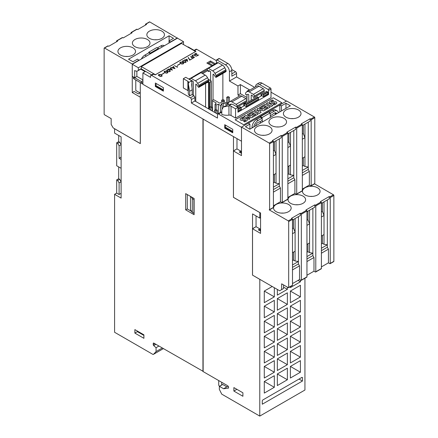 <?xml version="1.0" encoding="UTF-8"?>
<svg xmlns="http://www.w3.org/2000/svg" width="438" height="438" viewBox="0 0 438 438"><rect width="100%" height="100%" fill="white"/><g stroke="black" fill="none" stroke-linecap="round" stroke-linejoin="round"><path stroke-width="0.66" d="M276.126 211.653A8.804 5.081 180 0 1 273.553 208.061A8.804 5.081 180 0 1 278.984 203.363A8.804 5.081 180 0 1 288.576 204.464A8.804 5.081 180 0 1 291.155 208.061A8.804 5.081 180 0 1 285.724 212.758A8.804 5.081 180 0 1 276.126 211.653M302.335 125.575L310.164 121.052L310.164 118.731L310.766 119.081A0.569 0.328 60 0 1 311.172 119.777L311.172 185.624A0.569 0.328 60 0 1 310.766 185.86L309.359 185.05L302.335 189.106M287.875 133.918L295.705 129.396L295.705 127.08L296.312 127.425A0.569 0.328 60 0 1 296.712 128.12L296.712 193.974A0.569 0.328 60 0 1 296.312 194.204L294.905 193.393L287.875 197.45M273.416 142.268L281.251 137.746L281.251 135.43L281.853 135.775A0.569 0.328 60 0 1 282.253 136.47L282.253 202.323A0.569 0.328 60 0 1 281.853 202.553L280.446 201.743L273.416 205.8M269.2 209.857L288.275 220.872A0.569 0.328 60 0 1 288.68 221.568L288.68 287.416A0.569 0.328 60 0 1 288.275 287.651L281.65 283.824L281.65 289.622L279.641 290.777L252.534 275.13L252.534 228.756L260.566 233.394L260.566 212.988L233.459 197.335L233.459 150.962L241.491 155.599L241.491 127.08L269.2 143.078A0.569 0.328 60 0 1 269.605 143.774L269.605 209.627A0.569 0.328 60 0 1 269.2 209.857M288.56 287.678L292.376 285.477A0.569 0.328 -120 0 0 292.496 285.215L292.496 219.361A0.569 0.328 -120 0 0 292.091 218.666L291.489 218.321L300.326 213.218L300.928 213.569A0.569 0.328 60 0 1 301.328 214.264L301.328 280.112A0.569 0.328 60 0 1 300.928 280.347L299.521 279.532L292.496 283.594M301.213 280.375L306.835 277.128A0.569 0.328 -120 0 0 306.95 276.865L306.95 211.017A0.569 0.328 -120 0 0 306.551 210.322L305.948 209.972L314.785 204.874L315.387 205.219A0.569 0.328 60 0 1 315.787 205.915L315.787 271.768A0.569 0.328 60 0 1 315.387 271.998L313.98 271.188L306.95 275.245M315.672 272.025L321.295 268.779A0.569 0.328 -120 0 0 321.41 268.521L321.41 202.668A0.569 0.328 -120 0 0 321.01 201.973L320.408 201.628L329.239 196.525L329.841 196.87A0.569 0.328 60 0 1 330.247 197.571L330.247 263.419A0.569 0.328 60 0 1 329.841 263.649L328.44 262.838L321.41 266.895M330.126 263.681L333.745 261.59A0.569 0.328 -120 0 0 333.86 261.333L333.86 195.479A0.569 0.328 -120 0 0 333.46 194.784L314.55 183.867M290.586 203.309A8.804 5.081 180 0 1 288.007 199.712A8.804 5.081 180 0 1 293.444 195.019A8.804 5.081 180 0 1 303.036 196.12A8.804 5.081 180 0 1 305.615 199.712A8.804 5.081 180 0 1 300.183 204.409A8.804 5.081 180 0 1 290.586 203.309M305.045 194.959A8.804 5.081 180 0 1 302.466 191.368A8.804 5.081 180 0 1 307.903 186.67A8.804 5.081 180 0 1 317.495 187.771A8.804 5.081 180 0 1 320.074 191.368A8.804 5.081 180 0 1 314.637 196.06A8.804 5.081 180 0 1 305.045 194.959M309.359 185.05L309.359 171.368L308.259 169.457L308.259 122.153M302.335 170.442L308.259 167.02L304.947 166.5L303.337 165.569L302.335 166.15M304.947 124.063L304.947 166.5M302.335 139.218L304.947 137.713L303.337 133.574L302.335 134.154M302.335 158.266L304.947 156.76M303.337 157.685L303.337 165.569M303.337 124.994L303.337 133.574M294.905 193.393L294.905 179.717L293.799 177.801L293.799 130.502M287.875 178.786L293.799 175.364L290.487 174.844L288.877 173.919L287.875 174.499M290.487 132.413L290.487 174.844M287.875 147.568L290.487 146.062L288.877 141.917L287.875 142.498M287.875 166.615L290.487 165.104M288.877 166.035L288.877 173.919M288.877 133.338L288.877 141.917M280.446 201.743L280.446 188.061L279.34 186.15L279.34 138.846M273.416 187.136L279.34 183.714L276.028 183.194L274.423 182.263L273.416 182.843M276.028 140.762L276.028 183.194M273.416 155.912L276.028 154.406L274.423 150.267L273.416 150.847M273.416 174.959L276.028 173.453M274.423 174.379L274.423 182.263M274.423 141.688L274.423 150.267M280.446 188.061L273.416 192.118M279.34 186.15L273.416 189.566M269.485 209.884L273.301 207.683A0.569 0.328 -120 0 0 273.416 207.42L273.416 141.573A0.569 0.328 -120 0 0 273.016 140.877L272.414 140.527L281.251 135.43M311.051 185.887L314.665 183.801A0.569 0.328 -120 0 0 314.785 183.538L314.785 117.691A0.569 0.328 -120 0 0 314.38 116.995L286.671 100.997L279.844 104.934L281.448 105.865L285.97 103.253L290.389 105.804L249.824 129.226L245.406 126.675L249.923 124.063L248.319 123.138L241.491 127.08M282.138 202.58L287.761 199.334A0.569 0.328 -120 0 0 287.875 199.076L287.875 133.223A0.569 0.328 -120 0 0 287.476 132.528L286.874 132.183L295.705 127.08M296.592 194.237L302.215 190.99A0.569 0.328 -120 0 0 302.335 190.727L302.335 124.879A0.569 0.328 -120 0 0 301.93 124.184L301.328 123.834L310.164 118.731M285.97 117.165A8.804 5.081 180 0 1 283.391 113.573A8.804 5.081 180 0 1 288.823 108.876A8.804 5.081 180 0 1 298.42 109.982A8.804 5.081 180 0 1 300.999 113.573A8.804 5.081 180 0 1 295.562 118.271A8.804 5.081 180 0 1 285.97 117.165M271.511 125.514A8.804 5.081 180 0 1 268.932 121.923A8.804 5.081 180 0 1 274.369 117.225A8.804 5.081 180 0 1 283.961 118.326A8.804 5.081 180 0 1 286.54 121.923A8.804 5.081 180 0 1 281.103 126.615A8.804 5.081 180 0 1 271.511 125.514M257.051 133.864A8.804 5.081 180 0 1 254.473 130.267A8.804 5.081 180 0 1 259.909 125.575A8.804 5.081 180 0 1 269.501 126.675A8.804 5.081 180 0 1 272.08 130.267A8.804 5.081 180 0 1 266.649 134.964A8.804 5.081 180 0 1 257.051 133.864M291.095 118.616A7.807 4.506 180 0 1 293.29 118.616M276.635 126.965A7.807 4.506 180 0 1 278.831 126.965M262.181 135.309A7.807 4.506 180 0 1 264.377 135.309M279.844 111.893L279.844 104.934M260.451 117.291L260.468 116.59L268.499 111.953L270.104 112.922L270.361 117.368M270.142 113.552L274.117 111.257A6.247 3.608 -60 0 1 277.238 110.951A6.247 3.608 -60 0 1 278.415 112.719M277.238 110.951L275.633 110.02A6.247 3.608 120 0 0 272.507 110.332L269.085 112.309M276.646 113.738A3.405 1.966 120 0 0 276.028 112.884A3.405 1.966 120 0 0 274.013 113.256A65.793 37.986 -60 0 1 270.268 115.802M275.278 114.532A48.941 28.256 120 0 0 275.102 113.113A3.405 1.966 120 0 0 275.026 112.769M251.998 127.967A138.216 79.798 120 0 0 252.047 126.976L252.879 127.458M253.761 126.949A6.247 3.608 -60 0 1 258.064 120.527L262.072 118.211L260.468 117.285L256.454 119.596A6.247 3.608 120 0 0 252.047 126.976M262.072 118.211L262.072 120.543A65.793 37.986 -60 0 1 258.163 122.41A3.405 1.966 120 0 0 255.535 125.93M270.104 112.922L262.072 117.559L262.329 122.005M260.331 123.16L260.364 121.403M260.468 116.59L262.072 117.559M241.491 153.349L239.219 152.041L240.807 151.126L240.829 152.966M236.974 138.616L236.974 148.909L233.459 150.962M281.448 105.865L281.448 110.967M285.97 103.253L285.97 108.356M249.923 124.063L249.923 129.166M294.905 179.717L287.875 183.774M293.799 177.801L287.875 181.222M309.359 171.368L302.335 175.424M308.259 169.457L302.335 172.873M279.844 104.961L248.335 123.149M241.491 127.102L241.491 141.014M241.311 141.118L142.898 84.299L142.898 72.938L145.104 71.662L140.554 69.034A5.678 3.28 -120 0 1 139.914 69.631L137.702 70.907A5.678 3.28 -120 0 0 138.342 70.31L138.337 67.759L183.517 41.67L183.527 44.227A5.678 3.28 60 0 1 183.336 44.462M136.87 71.164L136.87 76.415L134.663 77.69L134.663 70.502A5.678 3.28 -120 0 0 137.702 70.907M142.898 79.897L136.87 76.415M255.546 86.779A5.678 3.28 60 0 1 256.723 84.249L259.132 82.859A5.678 3.28 60 0 1 261.973 83.143L270.405 88.011A0.854 0.493 60 0 1 271.007 89.051L271.007 97.63L235.567 118.096L231.04 115.484A2.272 1.314 0 0 0 228.937 115.128A9.658 5.574 180 0 1 221.803 114.449L221.803 109.812L223.38 106.981L228.581 105.897A9.658 5.574 180 0 0 228.937 105.854A2.272 1.314 0 0 1 231.04 106.21L235.567 108.821L237.976 107.43L233.449 104.819A5.678 3.28 180 0 0 231.664 104.118L228.581 105.897M241.311 127.206L218.496 114.039A1.418 0.821 -120 0 0 217.79 113.968A1.418 0.821 -120 0 0 217.494 114.619L217.494 118.096L191.39 103.023L191.39 99.546A1.418 0.821 -120 0 0 190.388 97.805L151.592 75.407A1.418 0.821 -120 0 0 150.88 75.336A1.418 0.821 -120 0 0 150.584 75.988L150.584 77.378L142.898 72.938M286.468 101.112L271.007 92.183M281.875 102.749L243.725 124.775L235.14 119.82L273.29 97.794L281.875 102.749M273.29 97.794L235.179 119.842M281.837 102.771L273.29 97.838M271.719 101.359L271.719 101.309A7.446 4.298 180 0 1 273.591 100.609L273.591 100.652A7.446 4.298 0 0 0 271.719 101.359A2.119 1.221 0 0 0 271.144 101.819A0.531 0.307 0 0 0 271.111 101.906M276.789 102.831L276.789 102.782A2.382 1.374 180 0 1 276.789 102.831A2.382 1.374 180 0 1 276.405 103.576A6.986 4.035 180 0 1 273.996 104.906L273.022 104.343L273.996 104.857A6.986 4.035 0 0 0 276.405 103.532A2.382 1.374 0 0 0 276.789 102.782A2.382 1.374 0 0 0 276.712 102.432A1.966 1.133 0 0 0 275.42 101.704A2.913 1.681 0 0 0 273.624 101.802A33.189 19.162 180 0 1 271.867 102.185A0.613 0.35 180 0 1 271.144 101.769A2.119 1.221 180 0 1 271.719 101.309M273.022 104.293A5.606 3.236 180 0 0 274.938 103.423A0.843 0.487 180 0 0 275.135 103.111L275.135 103.078A0.843 0.487 180 0 1 275.135 103.111A0.843 0.487 0 0 0 275.135 103.122L274.85 102.93A1.911 1.106 0 0 0 274.035 103.018L272.71 103.308A3.028 1.747 180 0 1 270.898 103.39A2.091 1.21 180 0 1 269.562 102.634A2.573 1.484 180 0 1 269.474 102.24A2.573 1.484 180 0 1 269.474 102.218M272.885 105.542L271.401 106.445L266.326 103.467L271.401 106.401L272.885 105.542L267.81 102.612L266.326 103.467M270.208 107.091L266.452 109.303L265.543 108.733L266.452 109.259L270.208 107.091L265.127 104.156L261.376 106.324L262.324 106.872L264.596 105.563L265.789 106.253L263.807 107.398L264.678 107.901L266.66 106.752L267.815 107.419L265.543 108.733M267.771 107.447L266.66 106.801L264.678 107.945L263.807 107.398M265.751 106.275L264.596 105.607L262.324 106.921L261.376 106.324M263.703 110.891L265.543 109.785L263.703 110.891L259.345 109.861M261.092 112.352L259.269 113.453L254.188 110.475L259.269 113.404L261.092 112.352L259.307 109.807L263.703 110.841M258.967 111.526L257.095 108.799L259.022 111.559L255.666 109.62L254.188 110.475M262.685 109.319L259.471 107.425L262.816 109.352L258.059 108.241L257.095 108.799M258.13 114.061L254.379 116.273L253.471 115.752L254.379 116.229L258.13 114.061L253.054 111.132L249.299 113.294L250.246 113.847L252.518 112.533L253.717 113.223L251.73 114.367L252.6 114.871L254.582 113.727L255.737 114.395L253.471 115.703M255.699 114.417L254.582 113.77L252.6 114.915L251.73 114.367M253.673 113.245L252.518 112.582L250.246 113.891L249.299 113.294M251.817 117.751L253.465 116.754L251.817 117.751L246.922 116.99M249.994 118.758L249.014 119.371L243.933 116.393L249.014 119.328L249.994 118.758L246.813 116.924L251.817 117.707M250.465 116.262L247.355 114.422L250.574 116.278L245.532 115.473L243.933 116.393M242.302 118.342L242.302 118.293A7.446 4.298 180 0 1 244.174 117.592L244.174 117.636A7.446 4.298 0 0 0 242.302 118.342A2.119 1.221 0 0 0 241.732 118.802A0.531 0.307 0 0 0 241.694 118.89M247.371 119.788A2.382 1.374 180 0 1 247.371 119.809A2.382 1.374 180 0 1 246.988 120.559A6.986 4.035 180 0 1 244.585 121.89L243.605 121.326L244.585 121.841A6.986 4.035 0 0 0 246.988 120.516A2.382 1.374 0 0 0 247.371 119.766A2.382 1.374 0 0 0 247.295 119.415A1.966 1.133 0 0 0 246.008 118.687A2.913 1.681 0 0 0 244.207 118.786A33.189 19.162 180 0 1 242.449 119.169A0.613 0.35 180 0 1 241.732 118.753A2.119 1.221 180 0 1 242.302 118.293M245.718 120.116A0.843 0.487 0 0 0 245.718 120.105L245.433 119.913A1.911 1.106 0 0 0 244.618 120.001L243.293 120.291A3.028 1.747 180 0 1 241.486 120.373A2.091 1.21 180 0 1 240.15 119.618A2.573 1.484 180 0 1 240.057 119.224A2.573 1.484 180 0 1 240.057 119.202A2.573 1.484 0 0 0 240.15 119.569A2.091 1.21 0 0 0 241.486 120.33A3.028 1.747 0 0 0 243.293 120.242L244.618 119.952A1.911 1.106 180 0 1 245.433 119.87L245.718 120.061A0.843 0.487 180 0 1 245.723 120.094L245.718 120.061M244.174 117.592L243.128 116.984A9.16 5.289 0 0 0 240.44 118.397A2.573 1.484 0 0 0 240.057 119.18L240.057 119.224M245.723 120.094A0.843 0.487 180 0 1 245.526 120.406A5.606 3.236 180 0 1 243.605 121.277M253.465 116.754L248.39 113.82L247.355 114.422M265.543 109.785L260.462 106.85L259.471 107.425M273.591 100.609L272.546 100.001A9.16 5.289 0 0 0 269.857 101.419A2.573 1.484 0 0 0 269.474 102.196A2.573 1.484 0 0 0 269.562 102.585A2.091 1.21 0 0 0 270.898 103.346A3.028 1.747 0 0 0 272.71 103.258L274.035 102.974A1.911 1.106 180 0 1 274.85 102.886L275.135 103.078M133.327 76.924L133.327 77.865A2.842 1.637 0 0 0 134.159 79.026L134.159 77.4L132.271 76.311L132.271 64.255L177.456 38.172L183.517 41.67M187.776 47.03L188.077 46.855L194.144 50.359M183.517 44.222L183.215 44.397L183.527 44.227M141.337 68.574L138.337 70.304M138.342 70.31L140.554 69.034M151.674 74.876L141.337 68.908L141.337 66.592L181.502 43.406L195.556 51.52L155.397 74.706L141.337 66.592M216.388 60.652L196.771 49.324A1.418 0.821 60 0 0 196.06 49.253L193.853 50.529A1.418 0.821 60 0 1 193.853 50.529A1.418 0.821 60 0 1 194.56 50.6L195.906 51.377L155.145 74.909L153.798 74.132A1.418 0.821 -120 0 0 153.086 74.06L150.88 75.336M191.39 103.023L194.905 100.997L194.905 97.515A1.418 0.821 -120 0 0 193.897 95.78L193.497 95.544A6.247 3.608 180 0 1 192.194 94.444L189.676 95.9A9.658 5.574 180 0 1 188.258 92.993L188.422 82.711A9.658 5.574 180 0 1 188.493 82.503A2.272 1.314 0 0 0 188.548 82.218A2.272 1.314 0 0 0 187.88 81.287L183.358 78.676L185.767 77.285L190.295 79.897A5.678 3.28 180 0 1 191.499 80.931L191.954 82.481L191.669 84.726L192.194 89.806L189.676 91.263L188.258 83.811M188.258 90.852A2.272 1.314 0 0 0 187.88 90.567L183.358 87.95L183.358 78.676M231.85 73.869L235.567 71.722L231.79 69.543M195.939 53.31L196.717 53.403L195.156 53.83L194.921 54.208L195.288 54.668L197.084 54.394L197.335 55.527L198.764 54.925L197.144 55.861L196.908 54.728L194.948 54.706L194.669 54.049L195.939 53.31L194.954 53.764L194.669 54.378M192.238 55.818L194.401 57.449L192.298 56.234L192.019 55.905L192.298 55.248L193.727 54.92L196.388 56.299L193.563 55.051L192.506 55.358L192.501 56.124M190.497 56.294L193.645 57.882L191.932 58.873L193.251 57.882L192.068 57.203L191.242 57.679L191.871 57.088L190.497 56.294M191.729 58.988L189.698 60.165L188.176 57.63L189.824 59.858L191.729 58.988M185.602 59.929L187.015 59.114L187.656 61.342L185.602 60.154L185.05 60.477L185.405 60.044L184.705 59.639L185.602 59.929L184.743 59.661M185.017 62.7L183.467 62.3L182.35 61.161L183.489 60.499L185.46 61.145L186.161 62.043L185.017 62.7M180.418 62.114L181.704 62.026L182.958 62.59L183.653 63.488L183.369 63.817L181.797 64.063L179.985 63.017L179.843 62.607L180.418 62.114L179.854 62.639M177.521 65.437L180.062 63.97L177.521 65.437M174.379 65.596L177.144 66.97L177.308 66.428L177.368 67.277L174.379 65.596M171.088 67.496L172.063 67.748L173.41 66.97L173.185 66.286L175.008 68.646L170.94 67.627M170.475 67.852L172.501 70.091L168.384 69.062L169.561 69.188L170.908 68.416L170.475 67.852M169.265 71.794L167.294 71.148L166.599 70.255L167.738 69.593L169.709 70.239L170.409 71.137L169.265 71.794M164.666 71.202L165.953 71.12L167.206 71.684L167.907 72.577L167.617 72.911L166.046 73.157L164.234 72.111L164.097 71.701L164.666 71.202L164.108 71.733M161.77 74.531L164.31 73.064L161.77 74.531M158.928 74.515L160.215 74.433L161.469 74.997L162.169 75.894L161.879 76.223L160.308 76.469L158.496 75.424L158.359 75.013L158.928 74.515L158.37 75.046M211.855 65.919L206.851 63.028L210.464 60.942L215.403 63.789M198.726 54.947L197.335 55.571L197.084 54.394M196.657 53.436L195.939 53.359M197.084 54.443L195.644 54.816L194.921 54.208M196.35 56.321L193.727 54.92M193.727 54.969L192.583 55.133L192.019 55.911M194.554 57.356L192.501 56.173M191.773 58.78L193.251 57.882M191.871 57.088L191.088 57.586M193.601 57.904L190.535 56.316M191.691 59.01L189.824 59.907L188.384 57.509M185.405 60.044L184.896 60.384M187.688 61.32L187.015 59.157L185.602 59.973M187.316 60.92L185.8 60.088L187.316 60.92L186.851 59.431L185.8 60.044M186.145 62.054L185.46 61.194L183.489 60.499M183.489 60.548L182.361 61.194M185.893 61.999L184.48 62.541L182.619 61.205L183.659 62.18L184.94 62.546L185.893 61.999L185.258 61.254L183.566 60.658L182.619 61.205M183.642 63.499L182.536 62.393L180.418 62.158M183.391 63.444L181.978 63.986L180.117 62.65L181.157 63.625L182.438 63.992L183.391 63.444L182.756 62.7L181.064 62.103L180.117 62.65M179.865 63.904L177.363 65.35M177.144 66.97L174.417 65.623M177.494 66.581L177.144 66.751M174.981 68.657L173.185 66.286M173.41 66.97L172.063 67.791L171.088 67.545M174.466 68.355L172.337 67.863L174.466 68.355L173.53 67.123L172.337 67.813M170.908 68.416L169.561 69.237L168.438 69.073M172.479 70.102L170.497 67.885M171.964 69.801L169.834 69.308L171.964 69.801L171.028 68.569L169.834 69.259M170.398 71.148L169.287 70.042L167.738 69.593M167.738 69.642L166.61 70.288M170.141 71.093L168.729 71.635L166.867 70.299L167.907 71.274L169.194 71.64L170.141 71.093L169.506 70.348L167.82 69.752L166.867 70.299M167.896 72.593L166.785 71.487L164.666 71.252M167.639 72.538L166.226 73.08L164.365 71.744L165.405 72.719L166.692 73.086L167.639 72.538L167.004 71.794L165.312 71.197L164.365 71.744M164.113 72.998L161.611 74.444M162.153 75.905L161.047 74.799L158.928 74.564M161.901 75.851L160.489 76.393L158.627 75.057L159.667 76.031L160.954 76.398L161.901 75.851L161.266 75.106L159.574 74.509L158.627 75.057M155.348 86.505L155.348 83.023L163.379 87.66L163.379 91.142L155.348 86.505L155.446 86.094A1.133 0.657 -60 0 1 155.632 85.388L156.503 83.691M224.721 128.181L224.721 124.704L232.753 129.341L232.753 132.818L224.721 128.181L224.825 127.655A1.133 0.657 -60 0 1 225.012 126.954L225.833 125.345M212.101 108.783L212.474 108.996M229.37 97.258L228.067 98.008L226.764 97.258L228.067 96.502L229.37 97.258L229.37 101.955M228.067 98.008L228.067 102.393L228.505 102.645M226.764 97.258L226.764 103.39M232.08 100.329L233.383 99.574M228.286 103.773L228.067 104.14M228.067 103.899L226.764 103.144L228.067 102.393M224.272 100.203L222.964 100.954L221.661 100.203L222.964 99.448L224.272 100.203L224.272 101.95M222.964 100.954L222.964 101.37M221.661 100.203L221.661 102.125M210.618 80.619L210.618 71.75L208.811 70.474L208.608 71.52L208.209 71.284L207.404 70.047L207.404 68.969A1.418 0.821 60 0 1 207.7 68.317A1.418 0.821 60 0 1 208.406 68.388L212.644 70.836A4.26 2.458 60 0 1 214.954 73.409L216.005 75.467A1.418 0.821 60 0 1 216.241 76.343L216.241 77.083A0.569 0.328 60 0 1 215.606 77.099L213.656 74.4A0.569 0.328 -120 0 0 213.027 74.411L213.027 99.891M222.865 73.447L222.865 99.503M207.7 68.317L217.538 62.639A1.418 0.821 60 0 1 218.244 62.705L222.482 65.153A4.26 2.458 60 0 1 224.793 67.726L225.844 69.784A1.418 0.821 60 0 1 226.079 70.666L226.079 71.405A0.569 0.328 60 0 1 225.959 71.662L216.12 77.345M209.61 70.94L208.608 71.52M261.021 96.097L261.021 93.349M248.768 101.66L248.768 95.046A0.569 0.328 -120 0 0 248.138 94.301L246.189 94.756A0.569 0.328 60 0 1 245.554 94.011L245.554 93.272A1.418 0.821 60 0 1 245.789 92.664L246.846 91.821A4.26 2.458 60 0 1 247.021 91.701A4.26 2.458 60 0 1 249.151 91.909L253.388 94.356A1.418 0.821 60 0 1 254.39 96.097L254.39 97.176L253.591 97.488L253.186 97.258L252.989 95.982L251.237 95.041L251.177 100.269M254.39 97.176L264.229 91.493L264.229 90.414A1.418 0.821 -120 0 0 263.227 88.679L258.989 86.231A4.26 2.458 -120 0 0 256.86 86.018L247.021 91.701M243.747 106.067L243.747 103.319M228.422 104.403A0.569 0.328 60 0 1 228.286 103.981L228.286 103.242A1.418 0.821 60 0 1 228.521 102.634L229.572 101.791A4.26 2.458 60 0 1 229.753 101.671A4.26 2.458 60 0 1 231.883 101.884L236.12 104.326A1.418 0.821 60 0 1 237.122 106.067L237.122 106.938M235.912 106.237L233.914 105.087M237.303 107.042L246.961 101.463L246.961 100.384A1.418 0.821 -120 0 0 245.959 98.649L241.721 96.201A4.26 2.458 -120 0 0 239.591 95.988L229.753 101.671M193.35 95.457L193.35 81.72L191.537 80.444L191.34 80.734M205.597 83.423L205.597 107.168M190.136 79.809L190.136 78.939A1.418 0.821 60 0 1 190.426 78.287A1.418 0.821 60 0 1 191.138 78.358L195.375 80.806A4.26 2.458 60 0 1 197.68 83.379L198.737 85.437A1.418 0.821 60 0 1 198.972 86.319L198.972 87.052A0.569 0.328 60 0 1 198.337 87.069L196.388 84.37A0.569 0.328 -120 0 0 195.759 84.381L195.759 101.49M190.426 78.287L200.27 72.609A1.418 0.821 60 0 1 200.976 72.675L205.214 75.122A4.26 2.458 60 0 1 207.519 77.696L208.576 79.754A1.418 0.821 60 0 1 208.811 80.636L208.811 81.375A0.569 0.328 60 0 1 208.691 81.632L198.852 87.315M192.342 80.91L191.707 81.276M212.101 107.228L210.798 107.978L209.49 107.228L210.798 106.472L212.101 107.228L212.101 110.923M210.798 107.978L210.798 110.173M209.49 107.228L209.49 109.418M217.204 110.173L215.896 110.923L214.593 110.173L215.896 109.418L217.204 110.173L217.204 113.869M215.896 110.923L215.896 113.113M214.593 110.173L214.593 112.363M227.037 104.939L223.32 102.793L221.206 104.009L222.011 104.474L220.407 105.399L218.299 104.184L216.131 104.906L215.042 104.271L216.29 103.023L212.474 100.822L212.474 100.127L212.873 99.891L214.078 99.891L219.805 103.198L223.117 101.287L228.373 104.321M212.474 100.822L212.474 111.137M215.042 104.271L215.042 109.911M216.131 104.906L216.131 109.555M218.299 104.184L218.299 113.672M220.407 105.399L220.407 112.457M222.011 104.474L222.011 108.558M223.32 102.793L223.32 107.014M243.747 103.866L244.804 103.253A0.854 0.493 180 0 1 245.285 103.116A6.247 3.608 180 0 0 245.767 103.067A5.678 3.28 180 0 1 246.446 103.001M244.503 105.399L243.747 104.967M241.174 107.556L244.503 105.635L244.503 104.124L245.006 103.833L246.211 104.764L246.211 106.155A0.569 0.328 -120 0 0 246.61 106.85L244.503 105.635M258.442 97.586L261.771 95.659L261.771 94.154L262.274 93.863L263.479 94.794L263.479 96.185A0.569 0.328 -120 0 0 263.879 96.88L261.771 95.659M208.346 79.311L210.968 80.822A0.854 0.493 180 0 1 211.22 81.172A0.854 0.493 180 0 1 210.968 81.517L209.561 82.328A0.854 0.493 180 0 1 209.079 82.47A6.247 3.608 180 0 0 208.597 82.519A5.678 3.28 180 0 1 207.032 82.59M232.753 132.703L224.825 128.126M163.379 91.022L155.446 86.445M235.567 71.722A1.418 0.821 60 0 1 236.569 73.458L236.569 76.94L254.582 87.337M262.274 93.863L266.693 91.312L267.897 92.243L267.897 93.633A0.569 0.328 -120 0 0 268.297 94.329L268.598 94.504L237.976 112.183L237.976 107.43M212.742 65.328L208.811 63.056L210.514 62.07L214.45 64.342M207.853 63.609L208.811 63.056M210.464 60.942L210.464 62.097M237.976 111.832L241.59 109.746A0.569 0.328 60 0 1 241.19 109.051L241.19 107.66L239.986 106.735L237.976 107.89M246.61 106.85L258.858 99.776A0.569 0.328 60 0 1 258.458 99.081L258.458 97.69L257.254 96.765L245.006 103.833M138.337 67.759L132.271 64.255M189.676 95.9L189.676 91.263M192.194 94.444L192.194 89.806M223.38 106.981L228.193 104.479L231.664 104.118M235.567 118.096L235.567 108.821M216.388 63.22L216.388 60.302A0.854 0.493 60 0 1 216.564 59.913A0.854 0.493 60 0 1 216.991 59.957L225.428 64.824A5.678 3.28 60 0 1 229.441 71.777L229.441 81.052L236.569 76.94M192.446 80.97L192.09 81.052M209.714 70.994L209.364 71.082M201.579 73.026L207.404 69.664M202.586 73.606L207.771 70.611M236.569 73.458L231.85 76.185L231.85 70.387A5.678 3.28 -120 0 0 227.837 63.433L219.4 58.561A0.854 0.493 -120 0 0 218.978 58.522L216.564 59.913M256.723 84.249A5.678 3.28 60 0 1 259.564 84.534L267.996 89.401A0.854 0.493 60 0 1 268.598 90.447L268.598 94.504M217.626 114.115L194.905 100.997M229.441 81.052L237.976 85.979L240.385 84.589L249.425 89.806L247.01 91.197L247.454 91.454M240.385 84.589L240.385 93.677L237.976 95.073L237.976 85.979M247.01 97.504L240.385 93.677M247.01 91.197L247.01 91.706M247.01 94.564L246.955 100.253M221.803 111.914A1.418 0.821 -120 0 0 221.299 111.936L217.79 113.968M134.663 77.69L141.386 81.578L142.898 80.707M237.976 95.073L239.581 95.999M304.936 278.223L304.936 390.028L259.772 416.1L259.805 279.324M140.324 82.585L142.898 84.101M150.442 53.764L150.426 53.058L148.821 52.171L148.778 52.85M144.808 55.139L148.821 52.823L150.426 53.754L146.418 56.069L144.808 55.139A6.247 3.608 120 0 0 141.386 58.993M139.081 60.324L137.472 59.141L132.955 61.753L128.537 59.201L169.101 35.785L169.101 40.882M169.101 35.785L173.519 38.33L169.002 40.942L170.606 42.125M169.002 40.942L169.002 43.05M145.996 56.332A6.247 3.608 -60 0 1 146.418 56.069M158.474 49.105L162.465 46.8A6.247 3.608 -60 0 1 162.887 46.581M164.316 45.755L163.982 45.563A6.247 3.608 120 0 0 160.861 45.87L157.428 47.852M148.821 52.171L156.853 47.534L158.457 48.421L158.474 49.127M150.426 53.058L158.457 48.421M132.254 64.014L132.254 92.533L140.286 97.17L140.286 143.544L113.174 127.891L111.17 124.414L111.17 118.616L104.54 114.794A0.569 0.328 60 0 1 104.14 114.094L104.14 48.246A0.569 0.328 60 0 1 104.54 48.016L132.254 64.014L139.081 60.072M132.254 92.533L134.121 91.454L138.337 93.891L139.941 92.96A0.569 0.328 0 0 1 140.034 92.922M177.434 38.183L149.725 21.927A0.569 0.328 -120 0 0 149.44 21.9L145.624 24.101A0.569 0.328 60 0 1 145.909 24.128L146.511 24.479L137.674 29.581L137.072 29.231A0.569 0.328 -120 0 0 136.787 29.204L131.165 32.45A0.569 0.328 60 0 1 131.449 32.478L132.052 32.828L123.215 37.925L122.613 37.58A0.569 0.328 -120 0 0 122.328 37.553L116.705 40.8A0.569 0.328 60 0 1 116.99 40.827L117.592 41.172L108.761 46.275L108.159 45.924A0.569 0.328 -120 0 0 107.874 45.897L104.255 47.983M170.606 41.867L177.434 37.925M140.286 97.17L140.297 82.601M145.504 25.059L145.504 24.364A0.569 0.328 60 0 1 145.624 24.101M132.955 47.841A8.804 5.081 180 0 1 135.534 51.432A8.804 5.081 180 0 1 130.097 56.13A8.804 5.081 180 0 1 120.505 55.029A8.804 5.081 180 0 1 117.926 51.432A8.804 5.081 180 0 1 123.363 46.74A8.804 5.081 180 0 1 132.955 47.841M147.414 39.491A8.804 5.081 180 0 1 149.993 43.088A8.804 5.081 180 0 1 144.556 47.78A8.804 5.081 180 0 1 134.964 46.68A8.804 5.081 180 0 1 132.386 43.088A8.804 5.081 180 0 1 137.817 38.391A8.804 5.081 180 0 1 147.414 39.491M161.874 31.147A8.804 5.081 180 0 1 164.447 34.739A8.804 5.081 180 0 1 159.016 39.436A8.804 5.081 180 0 1 149.424 38.33A8.804 5.081 180 0 1 146.845 34.739A8.804 5.081 180 0 1 152.276 30.041A8.804 5.081 180 0 1 161.874 31.147M125.635 56.475A7.807 4.506 180 0 1 127.83 56.475M140.089 48.131A7.807 4.506 180 0 1 142.284 48.131M154.548 39.781A7.807 4.506 180 0 1 156.744 39.781M131.05 33.403L131.05 32.708A0.569 0.328 60 0 1 131.165 32.45M116.59 41.752L116.59 41.057A0.569 0.328 60 0 1 116.705 40.8M134.159 79.026L141.386 83.198L142.898 82.328M141.386 81.578L141.386 83.198M140.297 93.07L135.785 90.469L135.785 79.962M310.17 196.41A7.807 4.506 180 0 1 312.365 196.41M295.716 204.754A7.807 4.506 180 0 1 297.911 204.754M281.256 213.103A7.807 4.506 180 0 1 283.452 213.103M281.65 289.622L283.561 288.522L283.561 284.924M260.566 231.144L258.3 229.835L259.904 228.904L259.904 230.76M256.088 226.703L252.534 228.756M321.41 203.363L329.239 198.841L329.239 196.525M328.44 262.838L328.44 249.162L327.334 247.246L327.334 199.947M321.41 248.231L327.334 244.809L324.021 244.289L322.412 243.364L321.41 243.944M324.021 201.858L324.021 244.289M321.41 217.013L324.021 215.507L322.412 211.362L321.41 211.943M321.41 236.06L324.021 234.549M322.412 235.48L322.412 243.364M322.412 202.783L322.412 211.362M306.95 211.713L314.785 207.19L314.785 204.874M313.98 271.188L313.98 257.506L312.874 255.595L312.874 208.291M306.95 256.58L312.874 253.159L309.562 252.638L307.958 251.708L306.95 252.288M309.562 210.207L309.562 252.638M306.95 225.362L309.562 223.851L307.958 219.712L306.95 220.292M306.95 244.404L309.562 242.898M307.958 243.824L307.958 251.708M307.958 211.132L307.958 219.712M292.496 220.057L300.326 215.54L300.326 213.218M299.521 279.532L299.521 265.855L298.42 263.939L298.42 216.64M292.496 264.924L298.42 261.508L295.103 260.982L293.498 260.057L292.496 260.637M295.103 218.551L295.103 260.982M292.496 233.706L295.103 232.2L293.498 228.061L292.496 228.636M292.496 252.753L295.103 251.248M293.498 252.173L293.498 260.057M293.498 219.482L293.498 228.061M299.521 265.855L292.496 269.912M298.42 263.939L292.496 267.361M313.98 257.506L306.95 261.563M312.874 255.595L306.95 259.011M328.44 249.162L321.41 253.219M327.334 247.246L321.41 250.667M143.91 335.42L137.373 331.648L137.373 331.057M137.373 331.648L134.871 333.094L134.871 329.611L143.91 334.829L143.91 338.311L134.871 333.094M223.626 388.741L219.372 386.349L222.663 384.449L226.922 386.836L223.626 388.741L228.548 388.101L228.548 387.406A1.418 0.821 60 0 0 227.546 385.67L203.144 371.583L203.144 119.087M203.144 371.347L153.847 343.118A0.854 0.493 -120 0 0 153.42 343.08A0.854 0.493 -120 0 0 153.245 343.469L153.245 344.673A0.854 0.493 -120 0 0 153.694 345.604L156.059 347.701L156.059 351.583L153.546 354.276A1.418 0.821 60 0 1 153.431 354.364A1.418 0.821 60 0 1 152.725 354.298L114.592 332.278L114.592 194.319L121.118 198.085L121.118 136.87L114.592 133.103L114.592 128.745L140.335 143.609L140.335 97.143M302.434 381.038L262.274 404.225L262.274 400.978A0.854 0.493 -60 0 1 262.877 399.932L301.831 377.441A0.854 0.493 -60 0 1 302.258 377.397A0.854 0.493 -60 0 1 302.434 377.791L302.434 381.038L299.023 379.067M233.87 391.057L233.87 387.581L242.904 392.798L242.904 396.275L233.87 391.057L236.881 389.322M202.947 371.468L202.947 118.972M185.679 209.851L185.679 193.623L194.111 198.491L194.111 214.719L185.679 209.851L187.272 208.931L191.614 211.439M260.566 217.626L259.772 218.08L259.805 212.545M274.319 375.7L274.319 387.296L264.284 393.094L264.284 381.498L274.319 375.7M274.319 360.633L274.319 372.223L264.284 378.021L264.284 366.425L274.319 360.633M274.319 345.56L274.319 357.151L264.284 362.949L264.284 351.358L274.319 345.56M274.319 330.487L274.319 342.083L264.284 347.876L264.284 336.285L274.319 330.487M274.319 315.415L274.319 327.011L264.284 332.809L264.284 321.213L274.319 315.415M274.319 300.342L274.319 311.938L264.284 317.736L264.284 306.14L274.319 300.342M274.319 287.706L274.319 296.865L264.284 302.663L264.284 291.067L272.212 286.49M287.372 368.166L287.372 379.762L277.336 385.555L277.336 373.964L287.372 368.166M287.372 353.094L287.372 364.69L277.336 370.488L277.336 358.892L287.372 353.094M287.372 338.021L287.372 349.617L277.336 355.415L277.336 343.819L287.372 338.021M287.372 322.954L287.372 334.544L277.336 340.342L277.336 328.746L287.372 322.954M287.372 307.881L287.372 319.472L277.336 325.27L277.336 313.679L287.372 307.881M287.372 292.808L287.372 304.405L277.336 310.197L277.336 298.606L287.372 292.808M287.372 287.125L287.372 289.332L277.336 295.13L277.336 289.447M300.424 360.633L300.424 372.223L290.389 378.021L290.389 366.425L300.424 360.633M300.424 345.56L300.424 357.151L290.389 362.949L290.389 351.358L300.424 345.56M300.424 330.487L300.424 342.083L290.389 347.876L290.389 336.285L300.424 330.487M300.424 315.415L300.424 327.011L290.389 332.809L290.389 321.213L300.424 315.415M300.424 300.348L300.424 311.938L290.389 317.736L290.389 306.14L300.424 300.348M300.424 285.275L300.424 296.865L290.389 302.663L290.389 291.067L300.424 285.275M300.424 280.057L300.424 281.793L290.389 287.591L290.389 286.622M274.319 387.296L264.284 381.498M274.319 372.223L264.284 366.425M274.319 357.151L264.284 351.358M274.319 342.083L264.284 336.285M274.319 327.011L264.284 321.213M274.319 311.938L264.284 306.14M274.319 296.865L264.284 291.067M287.372 379.762L277.336 373.964M287.372 364.69L277.336 358.892M287.372 349.617L277.336 343.819M287.372 334.544L277.336 328.746M287.372 319.472L277.336 313.679M287.372 304.405L277.336 298.606M287.372 289.332L283.561 287.131M300.424 372.223L290.389 366.425M300.424 357.151L290.389 351.358M300.424 342.083L290.389 336.285M300.424 327.011L290.389 321.213M300.424 311.938L290.389 306.14M300.424 296.865L290.389 291.073M300.424 281.793L298.015 280.402M252.534 275.13L259.772 279.345M218.71 380.567L218.71 385.183L219.389 386.338L219.312 389.262L221.721 394.129L259.772 416.1M256.049 215.934L256.049 226.681L252.502 228.68L252.502 275.146M252.545 228.702L252.545 213.908L259.772 218.08M241.491 151.521L236.974 148.909L233.427 150.913L233.427 197.352L259.772 212.567M233.47 150.935L233.47 136.59M118.698 166.905L118.698 178.731L119.7 179.312L121.107 181.743L121.107 193.339L119.098 194.499L116.689 193.103L114.592 194.319M121.118 168.301L116.689 165.745L116.689 142.788L117.696 143.368L119.098 145.805L119.098 158.326L121.118 159.492M118.698 135.473L118.698 141.633L116.689 142.788M118.698 141.633L119.7 142.208L117.696 143.368M118.698 178.731L116.689 179.887L117.696 180.467L119.098 182.903L119.098 194.499M119.7 179.312L117.696 180.467M116.689 179.887L116.689 193.103M158.917 346.047L156.059 347.701M162.284 347.991L156.059 351.583M221.699 385.002L221.699 382.292M226.922 386.836L228.373 386.65M121.107 181.743L119.098 182.903M119.7 142.208L121.107 144.644L119.098 145.805M121.107 144.644L121.107 157.165L119.098 158.326M187.272 194.543L187.272 208.931M191.154 196.782L192.293 198.611L192.293 212.523L190.486 209.627L190.486 196.399M192.293 212.523L194.111 213.328M192.293 198.611L193.897 199.542L193.897 213.454M260.566 229.288L256.049 226.681M292.091 218.666L288.275 220.872M306.551 210.322L300.928 213.569M321.01 201.973L315.387 205.219M333.46 194.784L329.841 196.87M273.016 140.877L269.2 143.078M287.476 132.528L281.853 135.775M301.93 124.184L296.312 127.425M314.38 116.995L310.766 119.081M272.507 110.332L274.117 111.257M275.102 113.113L276.416 113.875M256.454 119.596L258.064 120.527M287.875 133.223L282.253 136.47M287.875 199.076L282.253 202.323M302.335 124.879L296.712 128.12M302.335 190.727L296.712 193.974M314.785 117.691L311.172 119.777M314.785 183.538L311.172 185.624M273.416 141.573L269.605 143.774M273.416 207.42L269.605 209.627M221.803 112.128L218.496 114.039M153.798 74.132L151.592 75.407M190.388 97.805L193.897 95.78M196.771 49.324L194.56 50.6M213.426 74.181L213.027 74.411M222.482 65.153L212.644 70.836M218.244 62.705L208.406 68.388M224.793 67.726L214.954 73.409M225.844 69.784L216.005 75.467M226.079 70.666L216.241 76.343M226.079 71.405L216.241 77.083M264.229 90.414L254.39 96.097M263.227 88.679L253.388 94.356M258.989 86.231L249.151 91.909M246.961 100.384L237.122 106.067M245.959 98.649L236.12 104.326M241.721 96.201L231.883 101.884M196.158 84.151L195.759 84.381M208.811 81.375L198.972 87.052M208.811 80.636L198.972 86.319M208.576 79.754L198.737 85.437M207.519 77.696L197.68 83.379M205.214 75.122L195.375 80.806M200.976 72.675L191.138 78.358M208.597 82.519L208.597 108.903M209.079 82.47L209.079 109.177M209.561 82.328L209.561 107.184M210.968 81.517L210.968 106.571M224.825 127.655L232.753 132.238M225.012 126.954L232.753 131.422M155.446 86.094L163.379 90.677M155.632 85.388L163.379 89.861M258.256 97.34L246.008 104.414M258.458 97.69L246.211 104.764M263.879 96.88L268.297 94.329M258.458 99.081L246.211 106.155M241.19 109.051L237.976 110.907M267.897 93.633L263.479 96.185M241.19 107.66L237.976 109.516M267.897 92.243L263.479 94.794M240.988 107.315L237.976 109.051M267.695 91.892L263.276 94.444M188.422 82.711L191.499 80.931M228.937 115.128L228.937 105.854M191.817 86.428L191.817 83.483M187.88 90.567L187.88 81.287M231.04 115.484L231.04 106.21M200.374 72.56L207.607 68.388M188.981 79.141L190.333 78.358M219.4 58.561L216.991 59.957M227.837 63.433L225.428 64.824M231.85 70.387L229.441 71.777M271.007 89.051L268.598 90.447M270.405 88.011L267.996 89.401M261.973 83.143L259.564 84.534M191.39 99.546L194.905 97.515M162.465 46.8L160.861 45.87M145.909 24.128L149.725 21.927M131.449 32.478L137.072 29.231M116.99 40.827L122.613 37.58M104.54 48.016L108.159 45.924M306.95 211.017L301.328 214.264M306.95 276.865L301.328 280.112M321.41 202.668L315.787 205.915M321.41 268.521L315.787 271.768M333.86 195.479L330.247 197.571M333.86 261.333L330.247 263.419M292.496 219.361L288.68 221.568M292.496 285.215L288.68 287.416M153.847 343.118L153.245 343.469M302.434 377.791L301.831 377.441M154.893 343.72L153.245 344.673M155.923 344.317L153.694 345.604M163.358 348.61L153.546 354.276M222.805 384.46L219.515 386.365M240.993 151.23L240.993 153.065M211.22 106.713L211.22 81.172M191.954 82.481L191.954 87.337M207.716 68.229L195.463 75.303M190.442 78.199L188.898 79.092M217.149 62.782L212.731 65.333M260.068 229.003L260.068 230.859M153.431 354.364L163.379 348.621"/></g></svg>
